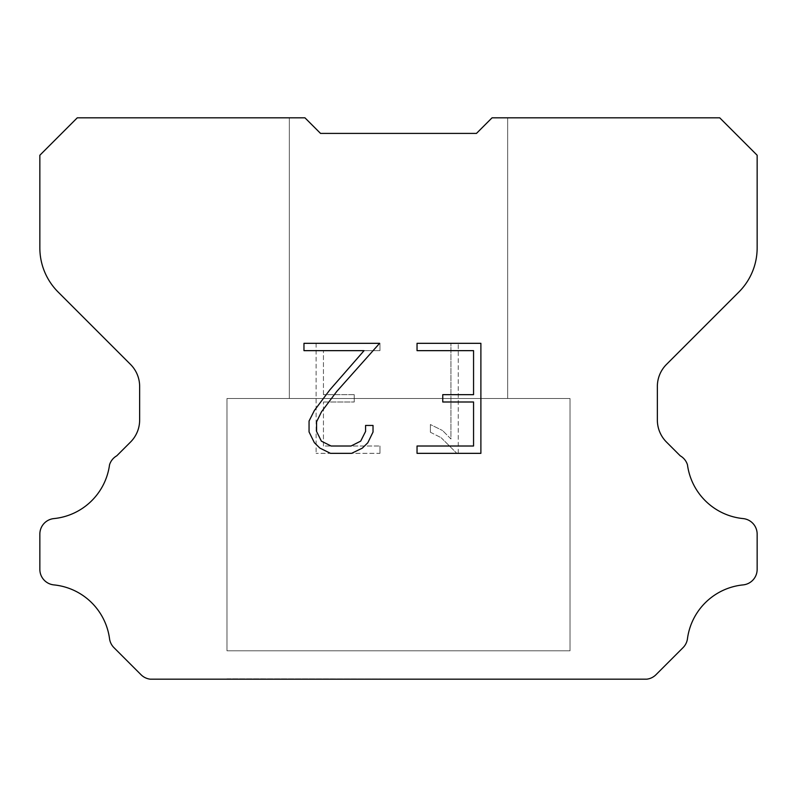 <?xml version="1.0" encoding="UTF-8"?>
<svg xmlns="http://www.w3.org/2000/svg" width="797" height="797" viewBox="0 0 797 797"><rect width="100%" height="100%" fill="white"/><g stroke="black" fill="none" stroke-linecap="round" stroke-linejoin="round"><path stroke-width="0.6" stroke-dasharray="3.98 2.99" d="M507.659 117.817L492.058 117.817L476.467 133.408L320.533 133.408L304.942 117.817L289.341 117.817L289.341 398.5L507.659 398.5L289.341 398.5L507.659 398.5L507.659 117.817L492.058 117.817L476.467 133.408L320.533 133.408L304.942 117.817L289.341 117.817L289.341 398.5L507.659 398.5L289.341 398.5L507.659 398.5L507.659 117.817L492.058 117.817L476.467 133.408L320.533 133.408L304.942 117.817L289.341 117.817L289.341 398.5L507.659 398.5L289.341 398.5L507.659 398.5L507.659 117.817L492.058 117.817L476.467 133.408L320.533 133.408L304.942 117.817L289.341 117.817L289.341 398.5L507.659 398.5L289.341 398.5L507.659 398.5L507.659 117.817L492.058 117.817L476.467 133.408L320.533 133.408L304.942 117.817L289.341 117.817L289.341 398.5L507.659 398.5L289.341 398.5L507.659 398.5L507.659 117.817L492.058 117.817L476.467 133.408L320.533 133.408L304.942 117.817L289.341 117.817L289.341 398.5L507.659 398.5L289.341 398.5L507.659 398.5L507.659 117.817L492.058 117.817L476.467 133.408L320.533 133.408L304.942 117.817L289.341 117.817L289.341 398.5L507.659 398.5L289.341 398.5L507.659 398.5L507.659 117.817L492.058 117.817L476.467 133.408L320.533 133.408L304.942 117.817L289.341 117.817L289.341 398.5L507.659 398.5L289.341 398.5L507.659 398.5L507.659 117.817L492.058 117.817L476.467 133.408L320.533 133.408L304.942 117.817L289.341 117.817L289.341 398.5L507.659 398.5L289.341 398.5L507.659 398.5L507.659 117.817L492.058 117.817L476.467 133.408L320.533 133.408L304.942 117.817L289.341 117.817L289.341 398.5L507.659 398.5L289.341 398.5L507.659 398.5L507.659 117.817L492.058 117.817L476.467 133.408L320.533 133.408L304.942 117.817L289.341 117.817L289.341 398.5L507.659 398.5L289.341 398.5L507.659 398.5L507.659 117.817L492.058 117.817L476.467 133.408L320.533 133.408L304.942 117.817L289.341 117.817L289.341 398.5L507.659 398.5L289.341 398.5L507.659 398.5L507.659 117.817L492.058 117.817L476.467 133.408L320.533 133.408L304.942 117.817L289.341 117.817L289.341 398.5L507.659 398.5L289.341 398.5L507.659 398.5L507.659 117.817L492.058 117.817L476.467 133.408L320.533 133.408L304.942 117.817L289.341 117.817L289.341 398.5L507.659 398.5L289.341 398.5L507.659 398.5L507.659 117.817L492.058 117.817L476.467 133.408L320.533 133.408L304.942 117.817L289.341 117.817L289.341 398.5L507.659 398.5L289.341 398.5L507.659 398.5L507.659 117.817L492.058 117.817L476.467 133.408L320.533 133.408L304.942 117.817L289.341 117.817L289.341 398.5L507.659 398.5L289.341 398.5L507.659 398.5L507.659 117.817L492.058 117.817L476.467 133.408L320.533 133.408L304.942 117.817L289.341 117.817L289.341 398.5L507.659 398.5L289.341 398.5L507.659 398.5L507.659 117.817L492.058 117.817L476.467 133.408L320.533 133.408L304.942 117.817L289.341 117.817L289.341 398.5L507.659 398.5L289.341 398.5L507.659 398.5L507.659 117.817L492.058 117.817L476.467 133.408L320.533 133.408L304.942 117.817L289.341 117.817L289.341 398.5L507.659 398.5L289.341 398.5L507.659 398.5L507.659 117.817L492.058 117.817L476.467 133.408L320.533 133.408L304.942 117.817L289.341 117.817L289.341 398.5L507.659 398.5L289.341 398.5L507.659 398.5L507.659 117.817L492.058 117.817L476.467 133.408L320.533 133.408L304.942 117.817L289.341 117.817L289.341 398.5L507.659 398.5L289.341 398.5L507.659 398.5L507.659 117.817L492.058 117.817L476.467 133.408L320.533 133.408L304.942 117.817L289.341 117.817L289.341 398.5L507.659 398.5L289.341 398.5L507.659 398.5L507.659 117.817L492.058 117.817L476.467 133.408L320.533 133.408L304.942 117.817L289.341 117.817L289.341 398.5L507.659 398.5L289.341 398.5L507.659 398.5L507.659 117.817L492.058 117.817L476.467 133.408L320.533 133.408L304.942 117.817L289.341 117.817L289.341 398.5L507.659 398.5L289.341 398.5L507.659 398.5L507.659 117.817L492.058 117.817L476.467 133.408L320.533 133.408L304.942 117.817L289.341 117.817L289.341 398.5L507.659 398.5L289.341 398.5L507.659 398.5L507.659 117.817L492.058 117.817L476.467 133.408L320.533 133.408L304.942 117.817L289.341 117.817L289.341 398.5L507.659 398.5L289.341 398.5L507.659 398.5L507.659 117.817L492.058 117.817L476.467 133.408L320.533 133.408L304.942 117.817L289.341 117.817L289.341 398.5L507.659 398.5L289.341 398.5L507.659 398.5L507.659 117.817L492.058 117.817L476.467 133.408L320.533 133.408L304.942 117.817L289.341 117.817L289.341 398.5L507.659 398.5L289.341 398.5L507.659 398.5L507.659 117.817L492.058 117.817L476.467 133.408L320.533 133.408L304.942 117.817L289.341 117.817L289.341 398.5L507.659 398.5L289.341 398.5L507.659 398.5L507.659 117.817L492.058 117.817L476.467 133.408L320.533 133.408L304.942 117.817L289.341 117.817L289.341 398.5L507.659 398.5L507.659 117.817L492.058 117.817L476.467 133.408L320.533 133.408L304.942 117.817L289.341 117.817L289.341 398.5L507.659 398.5L507.659 117.817L492.058 117.817L476.467 133.408L320.533 133.408L304.942 117.817L289.341 117.817L289.341 398.5L507.659 398.5L507.659 117.817L492.058 117.817L476.467 133.408L320.533 133.408L304.942 117.817L289.341 117.817L289.341 398.5L507.659 398.5L507.659 117.817L492.058 117.817L476.467 133.408L320.533 133.408L304.942 117.817L289.341 117.817L289.341 398.5L507.659 398.5L507.659 117.817L492.058 117.817L476.467 133.408L320.533 133.408L304.942 117.817L289.341 117.817L289.341 398.5L507.659 398.5L507.659 117.817L492.058 117.817L476.467 133.408L320.533 133.408L304.942 117.817L289.341 117.817L289.341 398.5L507.659 398.5L507.659 117.817L492.058 117.817L476.467 133.408L320.533 133.408L304.942 117.817L289.341 117.817L289.341 398.5L507.659 398.5L507.659 117.817L492.058 117.817L476.467 133.408L320.533 133.408L304.942 117.817L289.341 117.817L289.341 398.5L507.659 398.5L507.659 117.817L492.058 117.817L476.467 133.408L320.533 133.408L304.942 117.817L289.341 117.817L289.341 398.5L507.659 398.5L507.659 117.817L492.058 117.817L476.467 133.408L320.533 133.408L304.942 117.817L289.341 117.817L289.341 398.5L507.659 398.5L507.659 117.817L492.058 117.817L476.467 133.408L320.533 133.408L304.942 117.817L289.341 117.817L289.341 398.5L507.659 398.5L507.659 117.817L492.058 117.817L476.467 133.408L320.533 133.408L304.942 117.817L289.341 117.817L289.341 398.5L507.659 398.5L507.659 117.817L492.058 117.817L476.467 133.408L320.533 133.408L304.942 117.817L289.341 117.817L289.341 398.5L507.659 398.5L507.659 117.817L492.058 117.817L476.467 133.408L320.533 133.408L304.942 117.817L289.341 117.817L289.341 398.5L507.659 398.5L507.659 117.817L492.058 117.817L476.467 133.408L320.533 133.408L304.942 117.817L289.341 117.817L289.341 398.5L507.659 398.5L507.659 117.817L492.058 117.817L476.467 133.408L320.533 133.408L304.942 117.817L289.341 117.817L289.341 398.5L507.659 398.5L507.659 117.817L492.058 117.817L476.467 133.408L320.533 133.408L304.942 117.817L289.341 117.817L289.341 398.5L507.659 398.5L507.659 117.817L492.058 117.817L476.467 133.408L320.533 133.408L304.942 117.817L289.341 117.817L289.341 398.5L507.659 398.5L507.659 117.817L492.058 117.817L476.467 133.408L320.533 133.408L304.942 117.817L289.341 117.817L289.341 398.5L507.659 398.5L507.659 117.817L492.058 117.817L476.467 133.408L320.533 133.408L304.942 117.817L289.341 117.817L289.341 398.5L507.659 398.5L507.659 117.817L492.058 117.817L476.467 133.408L320.533 133.408L304.942 117.817L289.341 117.817L289.341 398.5L507.659 398.5L507.659 117.817L492.058 117.817L476.467 133.408L320.533 133.408L304.942 117.817L289.341 117.817L289.341 398.5L507.659 398.5L507.659 117.817L492.058 117.817L476.467 133.408L320.533 133.408L304.942 117.817L289.341 117.817L289.341 398.5L507.659 398.5L507.659 117.817L492.058 117.817L476.467 133.408L320.533 133.408L304.942 117.817L289.341 117.817L289.341 398.5L507.659 398.5L507.659 117.817L492.058 117.817L476.467 133.408L320.533 133.408L304.942 117.817L289.341 117.817L289.341 398.5L507.659 398.5L507.659 117.817L492.058 117.817L476.467 133.408L320.533 133.408L304.942 117.817L289.341 117.817L289.341 398.5L507.659 398.5L507.659 117.817L492.058 117.817L476.467 133.408L320.533 133.408L304.942 117.817L289.341 117.817L289.341 398.5L507.659 398.5L507.659 117.817L492.058 117.817L476.467 133.408L320.533 133.408L304.942 117.817L289.341 117.817L289.341 398.5L507.659 398.5L507.659 117.817L492.058 117.817L476.467 133.408L320.533 133.408L304.942 117.817L77.279 117.817L39.85 155.246L39.85 247.917A62.375 62.375 0 0 0 58.121 292.021L130.519 364.418A31.183 31.183 0 0 1 139.644 386.465L139.644 420.009A31.183 31.183 0 0 1 130.519 442.066L116.751 455.824A15.591 15.591 0 0 0 109.538 464.79A62.375 62.375 0 0 1 53.897 518.588A15.591 15.591 0 0 0 39.85 534.11L39.85 569.377A15.591 15.591 0 0 0 53.897 584.898A62.375 62.375 0 0 1 109.538 638.706A15.591 15.591 0 0 0 113.971 647.662L141.019 674.71A15.591 15.591 0 0 0 150.294 679.183L646.706 679.183A15.591 15.591 0 0 0 655.981 674.71L683.029 647.662A15.591 15.591 0 0 0 687.462 638.706A62.375 62.375 0 0 1 743.103 584.898A15.591 15.591 0 0 0 757.15 569.377L757.15 534.11A15.591 15.591 0 0 0 743.103 518.588A62.375 62.375 0 0 1 687.462 464.79A15.591 15.591 0 0 0 680.249 455.824L666.481 442.066A31.183 31.183 0 0 1 657.356 420.009L657.356 386.465A31.183 31.183 0 0 1 666.481 364.418L738.879 292.021A62.375 62.375 0 0 0 757.15 247.917L757.15 155.246L719.721 117.817L507.659 117.817M226.976 678.875L570.024 679.183L226.976 678.875M570.024 398.5L226.976 398.5L226.976 650.8L570.024 650.8L226.976 650.8L570.024 650.8L570.024 398.5L226.976 398.5L226.976 650.8L570.024 650.8L226.976 650.8L570.024 650.8L570.024 398.5L226.976 398.5L226.976 650.8L570.024 650.8L226.976 650.8L570.024 650.8L570.024 398.5L226.976 398.5L226.976 650.8L570.024 650.8L226.976 650.8L570.024 650.8L570.024 398.5L226.976 398.5L226.976 650.8L570.024 650.8L226.976 650.8L570.024 650.8L570.024 398.5L226.976 398.5L226.976 650.8L570.024 650.8L226.976 650.8L570.024 650.8L570.024 398.5L226.976 398.5L226.976 650.8L570.024 650.8L226.976 650.8L570.024 650.8L570.024 398.5L226.976 398.5L226.976 650.8L570.024 650.8L226.976 650.8L570.024 650.8L570.024 398.5L226.976 398.5L226.976 650.8L570.024 650.8L226.976 650.8L570.024 650.8L570.024 398.5L226.976 398.5L226.976 650.8L570.024 650.8L226.976 650.8L570.024 650.8L570.024 398.5L226.976 398.5L226.976 650.8L570.024 650.8L226.976 650.8L570.024 650.8L570.024 398.5L226.976 398.5L226.976 650.8L570.024 650.8L226.976 650.8L570.024 650.8L570.024 398.5L226.976 398.5L226.976 650.8L570.024 650.8L226.976 650.8L570.024 650.8L570.024 398.5L226.976 398.5L226.976 650.8L570.024 650.8L226.976 650.8L570.024 650.8L570.024 398.5L226.976 398.5L226.976 650.8L570.024 650.8L226.976 650.8L570.024 650.8L570.024 398.5L226.976 398.5L226.976 650.8L570.024 650.8L226.976 650.8L570.024 650.8L570.024 398.5L226.976 398.5L226.976 650.8L570.024 650.8L226.976 650.8L570.024 650.8L570.024 398.5L226.976 398.5L226.976 650.8L570.024 650.8L226.976 650.8L570.024 650.8L570.024 398.5L226.976 398.5L226.976 650.8L570.024 650.8L226.976 650.8L570.024 650.8L570.024 398.5L226.976 398.5L226.976 650.8L570.024 650.8L226.976 650.8L570.024 650.8L570.024 398.5L226.976 398.5L226.976 650.8L570.024 650.8L226.976 650.8L570.024 650.8L570.024 398.5L226.976 398.5L226.976 650.8L570.024 650.8L226.976 650.8L570.024 650.8L570.024 398.5L226.976 398.5L226.976 650.8L570.024 650.8L226.976 650.8L570.024 650.8L570.024 398.5L226.976 398.5L226.976 650.8L570.024 650.8L226.976 650.8L570.024 650.8L570.024 398.5L226.976 398.5L226.976 650.8L570.024 650.8L226.976 650.8L570.024 650.8L570.024 398.5L226.976 398.5L226.976 650.8L570.024 650.8L226.976 650.8L570.024 650.8L570.024 398.5L226.976 398.5L226.976 650.8L570.024 650.8L226.976 650.8L570.024 650.8L570.024 398.5L226.976 398.5L226.976 650.8L570.024 650.8L226.976 650.8L570.024 650.8L570.024 398.5L226.976 398.5L226.976 650.8L570.024 650.8L226.976 650.8L570.024 650.8L570.024 398.5L226.976 398.5L226.976 650.8L570.024 650.8L570.024 398.5L226.976 398.5L226.976 650.8L570.024 650.8L570.024 398.5L226.976 398.5L226.976 650.8L570.024 650.8L570.024 398.5L226.976 398.5L226.976 650.8L570.024 650.8L570.024 398.5L226.976 398.5L226.976 650.8L570.024 650.8L570.024 398.5L226.976 398.5L226.976 650.8L570.024 650.8L570.024 398.5L226.976 398.5L226.976 650.8L570.024 650.8L570.024 398.5L226.976 398.5L226.976 650.8L570.024 650.8L570.024 398.5L226.976 398.5L226.976 650.8L570.024 650.8L570.024 398.5L226.976 398.5L226.976 650.8L570.024 650.8L570.024 398.5L226.976 398.5L226.976 650.8L570.024 650.8L570.024 398.5L226.976 398.5L226.976 650.8L570.024 650.8L570.024 398.5L226.976 398.5L226.976 650.8L570.024 650.8L570.024 398.5L226.976 398.5L226.976 650.8L570.024 650.8L570.024 398.5L226.976 398.5L226.976 650.8L570.024 650.8L570.024 398.5L226.976 398.5L226.976 650.8L570.024 650.8L570.024 398.5L226.976 398.5L226.976 650.8L570.024 650.8L570.024 398.5L226.976 398.5L226.976 650.8L570.024 650.8L570.024 398.5L226.976 398.5L226.976 650.8L570.024 650.8L570.024 398.5L226.976 398.5L226.976 650.8L570.024 650.8L570.024 398.5L226.976 398.5L226.976 650.8L570.024 650.8L570.024 398.5L226.976 398.5L226.976 650.8L570.024 650.8L570.024 398.5L226.976 398.5L226.976 650.8L570.024 650.8L570.024 398.5L226.976 398.5L226.976 650.8L570.024 650.8L570.024 398.5L226.976 398.5L226.976 650.8L570.024 650.8L570.024 398.5L226.976 398.5L226.976 650.8L570.024 650.8L570.024 398.5L226.976 398.5L226.976 650.8L570.024 650.8L570.024 398.5L226.976 398.5L226.976 650.8L570.024 650.8L570.024 398.5L226.976 398.5L226.976 650.8L570.024 650.8L570.024 398.5L226.976 398.5L570.024 398.5M473.557 401.997L473.557 446.011L417.04 446.011L417.04 453.344L480.89 453.344L480.89 343.318L417.04 343.318L417.04 350.65L473.557 350.65L473.557 394.664L442.753 394.664L442.753 401.997L473.557 401.997M373.026 432.044L373.026 425.449L365.574 425.449L365.574 431.466L360.702 441.13L351.029 446.011L331.114 446.011L321.37 441.149L316.578 431.466L316.578 421.812L321.52 411.77L336.772 391.437L379.611 343.318L303.966 343.318L303.966 350.65L364.07 350.65L329.898 389.813L314.357 410.515L309.057 421.045L309.057 431.934L314.357 442.674L319.796 448.044L330.476 453.344L351.607 453.344L362.346 448.123L367.796 442.783L373.026 432.044M323.443 446.011L323.443 401.997L323.443 446.011L379.96 446.011L323.443 446.011M323.443 401.997L354.247 401.997L323.443 401.997M354.247 401.997L354.247 394.664L354.247 401.997M354.247 394.664L323.443 394.664L354.247 394.664M323.443 394.664L323.443 350.65L323.443 394.664M323.443 350.65L379.96 350.65L323.443 350.65M379.96 350.65L379.96 343.318L379.96 350.65M379.96 453.344L379.96 446.011L379.96 453.344L316.11 453.344L379.96 453.344M316.11 343.318L316.11 453.344L316.11 343.318L379.96 343.318L316.11 343.318M430.37 424.522L430.37 432.243L430.37 424.522L442.554 430.529L430.37 424.522M430.37 432.243L441.12 437.683L430.37 432.243M441.12 437.683L456.721 453.204L441.12 437.683M456.721 453.204L458.265 453.204L456.721 453.204M458.265 453.204L458.265 343.178L458.265 453.204M450.933 438.978L442.554 430.529L450.933 438.978L450.933 343.178L450.933 438.978M458.265 343.178L450.933 343.178L458.265 343.178M289.341 117.817L304.942 117.817L320.533 133.408L304.942 117.817L320.533 133.408L304.942 117.817L320.533 133.408L304.942 117.817L320.533 133.408L304.942 117.817L320.533 133.408L304.942 117.817L320.533 133.408L304.942 117.817L320.533 133.408L304.942 117.817L320.533 133.408L304.942 117.817L320.533 133.408L304.942 117.817L320.533 133.408L304.942 117.817L320.533 133.408L304.942 117.817L320.533 133.408L304.942 117.817L320.533 133.408L304.942 117.817L320.533 133.408L304.942 117.817L320.533 133.408L304.942 117.817L320.533 133.408L304.942 117.817L320.533 133.408L304.942 117.817L320.533 133.408L304.942 117.817L320.533 133.408L304.942 117.817L320.533 133.408L304.942 117.817L320.533 133.408L304.942 117.817L320.533 133.408L304.942 117.817L320.533 133.408L304.942 117.817L320.533 133.408L304.942 117.817L320.533 133.408L304.942 117.817L320.533 133.408L304.942 117.817L320.533 133.408L304.942 117.817L320.533 133.408L304.942 117.817L320.533 133.408L304.942 117.817L289.341 117.817M476.467 133.408L492.058 117.817L476.467 133.408M570.024 679.183L226.976 679.183L570.024 679.183"/><path stroke-width="1.2" d="M473.557 446.011L473.557 401.997L442.753 401.997L442.753 394.664L473.557 394.664L473.557 350.65L417.04 350.65L417.04 343.318L480.89 343.318L480.89 453.344L417.04 453.344L417.04 446.011L473.557 446.011M373.026 425.449L373.026 432.044L367.796 442.783L362.346 448.123L351.607 453.344L330.476 453.344L319.796 448.044L314.357 442.674L309.057 431.934L309.057 421.045L314.357 410.515L329.898 389.813L364.07 350.65L303.966 350.65L303.966 343.318L379.611 343.318L336.772 391.437L321.52 411.77L316.578 421.812L316.578 431.466L321.37 441.149L331.114 446.011L351.029 446.011L360.702 441.13L365.574 431.466L365.574 425.449L373.026 425.449M476.467 133.408L492.058 117.817L719.721 117.817L757.15 155.246L757.15 247.917A62.375 62.375 0 0 1 738.879 292.021L666.481 364.418A31.183 31.183 0 0 0 657.356 386.465L657.356 420.009A31.183 31.183 0 0 0 666.481 442.066L680.249 455.824A15.591 15.591 0 0 1 687.462 464.79A62.375 62.375 0 0 0 743.103 518.588A15.591 15.591 0 0 1 757.15 534.11L757.15 569.377A15.591 15.591 0 0 1 743.103 584.898A62.375 62.375 0 0 0 687.462 638.706A15.591 15.591 0 0 1 683.029 647.662L655.981 674.71A15.591 15.591 0 0 1 646.706 679.183L150.294 679.183A15.591 15.591 0 0 1 141.019 674.71L113.971 647.662A15.591 15.591 0 0 1 109.538 638.706A62.375 62.375 0 0 0 53.897 584.898A15.591 15.591 0 0 1 39.85 569.377L39.85 534.11A15.591 15.591 0 0 1 53.897 518.588A62.375 62.375 0 0 0 109.538 464.79A15.591 15.591 0 0 1 116.751 455.824L130.519 442.066A31.183 31.183 0 0 0 139.644 420.009L139.644 386.465A31.183 31.183 0 0 0 130.519 364.418L58.121 292.021A62.375 62.375 0 0 1 39.85 247.917L39.85 155.246L77.279 117.817L304.942 117.817L320.533 133.408L476.467 133.408"/></g></svg>

